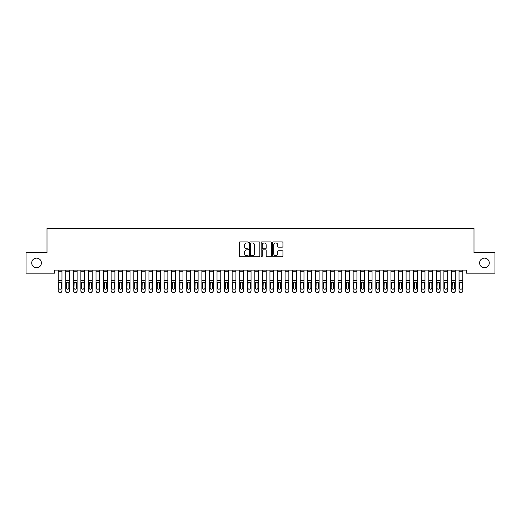 <?xml version="1.0" encoding="UTF-8"?>
<svg xmlns="http://www.w3.org/2000/svg" width="521" height="521" viewBox="0 0 521 521"><rect width="100%" height="100%" fill="white"/><g stroke="black" fill="none" stroke-linecap="round" stroke-linejoin="round"><path stroke-width="0.78" d="M248.4 242.434A0.521 0.521 0 0 0 247.879 241.913L239.992 241.913A0.742 0.742 0 0 0 239.25 242.656L239.25 256.019A0.742 0.742 0 0 0 239.992 256.762L247.879 256.762A0.521 0.521 0 0 0 248.4 256.241A0.521 0.521 0 0 0 247.879 255.72L246.856 255.72A2.377 2.377 0 0 1 244.486 253.343L244.486 252.229A2.377 2.377 0 0 1 246.856 249.859L247.879 249.859A0.521 0.521 0 0 0 248.4 249.338A0.521 0.521 0 0 0 247.879 248.817L246.856 248.817A2.377 2.377 0 0 1 244.486 246.44L244.486 245.326A2.377 2.377 0 0 1 246.856 242.955L247.879 242.955A0.521 0.521 0 0 0 248.4 242.434M479.6 262.949A4.839 4.839 0 0 0 484.439 267.787A4.839 4.839 0 0 0 489.278 262.949A4.839 4.839 0 0 0 484.439 258.11A4.839 4.839 0 0 0 479.6 262.949M31.722 262.949A4.839 4.839 0 0 0 36.561 267.787A4.839 4.839 0 0 0 41.4 262.949A4.839 4.839 0 0 0 36.561 258.11A4.839 4.839 0 0 0 31.722 262.949M282.193 247.149A0.742 0.742 0 0 0 282.936 246.407L282.936 242.656A0.742 0.742 0 0 0 282.193 241.913L273.434 241.913A0.742 0.742 0 0 0 272.691 242.656L272.691 256.019A0.742 0.742 0 0 0 273.434 256.762L282.193 256.762A0.742 0.742 0 0 0 282.936 256.019L282.936 251.493A0.742 0.742 0 0 0 282.193 250.751L278.448 250.751A0.742 0.742 0 0 0 277.706 251.493L277.706 253.734A1.986 1.986 0 0 1 275.72 255.72A1.986 1.986 0 0 1 273.733 253.734L273.733 244.942A1.986 1.986 0 0 1 275.72 242.955A1.986 1.986 0 0 1 277.706 244.942L277.706 246.407A0.742 0.742 0 0 0 278.448 247.149L282.193 247.149M466.438 270.132L54.562 270.132L54.562 273.16L26.05 273.16L26.05 252.744L47.001 252.744L47.001 228.537L473.999 228.537L473.999 252.744L494.95 252.744L494.95 273.16L466.438 273.16L466.438 270.132M259.849 242.656A0.742 0.742 0 0 0 259.106 241.913L250.347 241.913A0.742 0.742 0 0 0 249.605 242.656L249.605 256.019A0.742 0.742 0 0 0 250.347 256.762L259.106 256.762A0.742 0.742 0 0 0 259.849 256.019L259.849 242.656M261.894 241.913L270.653 241.913A0.742 0.742 0 0 1 271.395 242.656L271.395 256.019A0.742 0.742 0 0 1 270.653 256.762L266.902 256.762A0.742 0.742 0 0 1 266.159 256.019L266.159 250.601A0.742 0.742 0 0 0 265.417 249.859L262.929 249.859A0.742 0.742 0 0 0 262.187 250.601L262.187 256.241A0.521 0.521 0 0 1 261.672 256.762A0.521 0.521 0 0 1 261.151 256.241L261.151 242.656A0.742 0.742 0 0 1 261.894 241.913M251.168 242.955A0.521 0.521 0 0 0 250.647 243.47L250.647 255.199A0.521 0.521 0 0 0 251.168 255.72L252.242 255.72A2.377 2.377 0 0 0 254.619 253.343L254.619 245.326A2.377 2.377 0 0 0 252.242 242.955L251.168 242.955M266.159 244.974A1.986 1.986 0 0 0 264.173 242.988A1.986 1.986 0 0 0 262.187 244.974L262.187 248.074A0.742 0.742 0 0 0 262.929 248.817L265.417 248.817A0.742 0.742 0 0 0 266.159 248.074L266.159 244.974M58.189 271.259L61.973 271.259L61.973 270.152L58.189 270.152L58.189 290.738A1.511 1.504 -0 0 0 59.707 292.242L60.462 292.242A1.511 1.504 -0 0 0 61.973 290.738L61.973 290.959A1.511 1.504 180 0 1 60.462 292.463L60.462 292.242M61.973 282.903L61.973 290.959M61.296 288.035L61.296 283.248L61.296 288.035A1.211 1.205 180 0 1 60.084 289.24A1.211 1.205 180 0 0 61.296 288.035M58.873 288.256L58.873 288.035A1.211 1.205 180 0 0 60.084 289.24M59.453 282.206L58.873 283.131M60.716 282.206L60.084 282.03L61.296 283.248M61.973 271.259L61.973 290.738M59.707 292.242L60.462 292.463M59.707 292.463A1.511 1.504 180 0 1 58.189 290.959M58.189 282.688L59.01 282.688L58.873 288.035M59.01 282.688L60.084 282.03M65.757 271.259L69.534 271.259L69.534 270.152L65.757 270.152L65.757 290.738A1.511 1.504 -0 0 0 67.268 292.242L68.023 292.242A1.511 1.504 -0 0 0 69.534 290.738L69.534 290.959A1.511 1.504 180 0 1 68.023 292.463L68.023 292.242M69.534 282.903L69.534 290.959M68.857 288.035L68.857 283.248L68.857 288.035A1.211 1.205 180 0 1 67.645 289.24A1.211 1.205 180 0 0 68.857 288.035M66.434 288.256L66.434 288.035A1.211 1.205 180 0 0 67.645 289.24M67.014 282.206L66.434 283.131M68.277 282.206L67.645 282.03L68.857 283.248M73.318 271.259L77.101 271.259L77.101 270.152L73.318 270.152L73.318 290.738A1.511 1.504 -0 0 0 74.829 292.242L75.584 292.242A1.511 1.504 -0 0 0 77.101 290.738L77.101 290.959A1.511 1.504 180 0 1 75.584 292.463L75.584 292.242M77.101 282.903L77.101 290.959M76.418 288.035L76.418 283.248L76.418 288.035A1.211 1.205 180 0 1 75.206 289.24A1.211 1.205 180 0 0 76.418 288.035M74.002 288.256L74.002 288.035A1.211 1.205 180 0 0 75.206 289.24M74.575 282.206L74.002 283.131M75.838 282.206L75.206 282.03L76.418 283.248M69.534 271.259L69.534 290.738M67.268 292.242L68.023 292.463M67.268 292.463A1.511 1.504 180 0 1 65.757 290.959M65.757 282.688L66.571 282.688L66.434 288.035M66.571 282.688L67.645 282.03M77.101 271.259L77.101 290.738M74.829 292.242L75.584 292.463M74.829 292.463A1.511 1.504 180 0 1 73.318 290.959M73.318 282.688L74.132 282.688L74.002 288.035M74.132 282.688L75.206 282.03M80.879 271.259L84.662 271.259L84.662 270.152L80.879 270.152L80.879 290.738A1.511 1.504 -0 0 0 82.396 292.242L83.152 292.242A1.511 1.504 -0 0 0 84.662 290.738L84.662 290.959A1.511 1.504 180 0 1 83.152 292.463L83.152 292.242M84.662 282.903L84.662 290.959M83.979 288.035L83.979 283.248L83.979 288.035A1.211 1.205 180 0 1 82.774 289.24A1.211 1.205 180 0 0 83.979 288.035M81.563 288.256L81.563 288.035A1.211 1.205 180 0 0 82.774 289.24M82.142 282.206L81.563 283.131M83.406 282.206L82.774 282.03L83.979 283.248M88.446 271.259L92.224 271.259L92.224 270.152L88.446 270.152L88.446 290.738A1.511 1.504 -0 0 0 89.957 292.242L90.713 292.242A1.511 1.504 -0 0 0 92.224 290.738L92.224 290.959A1.511 1.504 180 0 1 90.713 292.463L90.713 292.242M92.224 282.903L92.224 290.959M91.546 288.035L91.546 283.248L91.546 288.035A1.211 1.205 180 0 1 90.335 289.24A1.211 1.205 180 0 0 91.546 288.035M89.124 288.256L89.124 288.035A1.211 1.205 180 0 0 90.335 289.24M89.703 282.206L89.124 283.131M90.967 282.206L90.335 282.03L91.546 283.248M84.662 271.259L84.662 290.738M82.396 292.242L83.152 292.463M82.396 292.463A1.511 1.504 180 0 1 80.879 290.959M80.879 282.688L81.693 282.688L81.563 288.035M81.693 282.688L82.774 282.03M92.224 271.259L92.224 290.738M89.957 292.242L90.713 292.463M89.957 292.463A1.511 1.504 180 0 1 88.446 290.959M88.446 282.688L89.26 282.688L89.124 288.035M89.26 282.688L90.335 282.03M96.007 271.259L99.791 271.259L99.791 270.152L96.007 270.152L96.007 290.738A1.511 1.504 -0 0 0 97.518 292.242L98.274 292.242A1.511 1.504 -0 0 0 99.791 290.738L99.791 290.959A1.511 1.504 180 0 1 98.274 292.463L98.274 292.242M99.791 282.903L99.791 290.959M99.107 288.035L99.107 283.248L99.107 288.035A1.211 1.205 180 0 1 97.896 289.24A1.211 1.205 180 0 0 99.107 288.035M96.685 288.256L96.685 288.035A1.211 1.205 180 0 0 97.896 289.24M97.264 282.206L96.685 283.131M98.528 282.206L97.896 282.03L99.107 283.248M99.791 271.259L99.791 290.738M97.518 292.242L98.274 292.463M97.518 292.463A1.511 1.504 180 0 1 96.007 290.959M96.007 282.688L96.821 282.688L96.685 288.035M96.821 282.688L97.896 282.03M103.568 271.259L107.352 271.259L107.352 270.152L103.568 270.152L103.568 290.738A1.511 1.504 -0 0 0 105.079 292.242L105.841 292.242A1.511 1.504 -0 0 0 107.352 290.738L107.352 290.959A1.511 1.504 180 0 1 105.841 292.463L105.841 292.242M107.352 282.903L107.352 290.959M106.668 288.035L106.668 283.248L106.668 288.035A1.211 1.205 180 0 1 105.463 289.24A1.211 1.205 180 0 0 106.668 288.035M104.252 288.256L104.252 288.035A1.211 1.205 180 0 0 105.463 289.24M104.832 282.206L104.252 283.131M106.095 282.206L105.463 282.03L106.668 283.248M107.352 271.259L107.352 290.738M105.079 292.242L105.841 292.463M105.079 292.463A1.511 1.504 180 0 1 103.568 290.959M103.568 282.688L104.382 282.688L104.252 288.035M104.382 282.688L105.463 282.03M111.136 271.259L114.913 271.259L114.913 270.152L111.136 270.152L111.136 290.738A1.511 1.504 -0 0 0 112.647 292.242L113.402 292.242A1.511 1.504 -0 0 0 114.913 290.738L114.913 290.959A1.511 1.504 180 0 1 113.402 292.463L113.402 292.242M114.913 282.903L114.913 290.959M114.236 288.035L114.236 283.248L114.236 288.035A1.211 1.205 180 0 1 113.024 289.24A1.211 1.205 180 0 0 114.236 288.035M111.813 288.256L111.813 288.035A1.211 1.205 180 0 0 113.024 289.24M112.393 282.206L111.813 283.131M113.656 282.206L113.024 282.03L114.236 283.248M114.913 271.259L114.913 290.738M112.647 292.242L113.402 292.463M112.647 292.463A1.511 1.504 180 0 1 111.136 290.959M111.136 282.688L111.95 282.688L111.813 288.035M111.95 282.688L113.024 282.03M118.697 271.259L122.474 271.259L122.474 270.152L118.697 270.152L118.697 290.738A1.511 1.504 -0 0 0 120.208 292.242L120.963 292.242A1.511 1.504 -0 0 0 122.474 290.738L122.474 290.959A1.511 1.504 180 0 1 120.963 292.463L120.963 292.242M122.474 282.903L122.474 290.959M121.797 288.035L121.797 283.248L121.797 288.035A1.211 1.205 180 0 1 120.585 289.24A1.211 1.205 180 0 0 121.797 288.035M119.374 288.256L119.374 288.035A1.211 1.205 180 0 0 120.585 289.24M119.954 282.206L119.374 283.131M121.217 282.206L120.585 282.03L121.797 283.248M122.474 271.259L122.474 290.738M120.208 292.242L120.963 292.463M120.208 292.463A1.511 1.504 180 0 1 118.697 290.959M118.697 282.688L119.511 282.688L119.374 288.035M119.511 282.688L120.585 282.03M126.258 271.259L130.042 271.259L130.042 270.152L126.258 270.152L126.258 290.738A1.511 1.504 -0 0 0 127.769 292.242L128.524 292.242A1.511 1.504 -0 0 0 130.042 290.738L130.042 290.959A1.511 1.504 180 0 1 128.524 292.463L128.524 292.242M130.042 282.903L130.042 290.959M129.358 288.035L129.358 283.248L129.358 288.035A1.211 1.205 180 0 1 128.146 289.24A1.211 1.205 180 0 0 129.358 288.035M126.942 288.256L126.942 288.035A1.211 1.205 180 0 0 128.146 289.24M127.515 282.206L126.942 283.131M128.778 282.206L128.146 282.03L129.358 283.248M130.042 271.259L130.042 290.738M127.769 292.242L128.524 292.463M127.769 292.463A1.511 1.504 180 0 1 126.258 290.959M126.258 282.688L127.072 282.688L126.942 288.035M127.072 282.688L128.146 282.03M133.819 271.259L137.603 271.259L137.603 270.152L133.819 270.152L133.819 290.738A1.511 1.504 -0 0 0 135.336 292.242L136.092 292.242A1.511 1.504 -0 0 0 137.603 290.738L137.603 290.959A1.511 1.504 180 0 1 136.092 292.463L136.092 292.242M137.603 282.903L137.603 290.959M136.925 288.035L136.925 283.248L136.925 288.035A1.211 1.205 180 0 1 135.714 289.24A1.211 1.205 180 0 0 136.925 288.035M134.503 288.256L134.503 288.035A1.211 1.205 180 0 0 135.714 289.24M135.082 282.206L134.503 283.131M136.346 282.206L135.714 282.03L136.925 283.248M137.603 271.259L137.603 290.738M135.336 292.242L136.092 292.463M135.336 292.463A1.511 1.504 180 0 1 133.819 290.959M133.819 282.688L134.633 282.688L134.503 288.035M134.633 282.688L135.714 282.03M141.386 271.259L145.164 271.259L145.164 270.152L141.386 270.152L141.386 290.738A1.511 1.504 -0 0 0 142.897 292.242L143.653 292.242A1.511 1.504 -0 0 0 145.164 290.738L145.164 290.959A1.511 1.504 180 0 1 143.653 292.463L143.653 292.242M145.164 282.903L145.164 290.959M144.486 288.035L144.486 283.248L144.486 288.035A1.211 1.205 180 0 1 143.275 289.24A1.211 1.205 180 0 0 144.486 288.035M142.064 288.256L142.064 288.035A1.211 1.205 180 0 0 143.275 289.24M142.643 282.206L142.064 283.131M143.907 282.206L143.275 282.03L144.486 283.248M145.164 271.259L145.164 290.738M142.897 292.242L143.653 292.463M142.897 292.463A1.511 1.504 180 0 1 141.386 290.959M141.386 282.688L142.2 282.688L142.064 288.035M142.2 282.688L143.275 282.03M148.947 271.259L152.731 271.259L152.731 270.152L148.947 270.152L148.947 290.738A1.511 1.504 -0 0 0 150.458 292.242L151.214 292.242A1.511 1.504 -0 0 0 152.731 290.738L152.731 290.959A1.511 1.504 180 0 1 151.214 292.463L151.214 292.242M152.731 282.903L152.731 290.959M152.047 288.035L152.047 283.248L152.047 288.035A1.211 1.205 180 0 1 150.836 289.24A1.211 1.205 180 0 0 152.047 288.035M149.625 288.256L149.625 288.035A1.211 1.205 180 0 0 150.836 289.24M150.204 282.206L149.625 283.131M151.468 282.206L150.836 282.03L152.047 283.248M152.731 271.259L152.731 290.738M150.458 292.242L151.214 292.463M150.458 292.463A1.511 1.504 180 0 1 148.947 290.959M148.947 282.688L149.761 282.688L149.625 288.035M149.761 282.688L150.836 282.03M156.508 271.259L160.292 271.259L160.292 270.152L156.508 270.152L156.508 290.738A1.511 1.504 -0 0 0 158.026 292.242L158.781 292.242A1.511 1.504 -0 0 0 160.292 290.738L160.292 290.959A1.511 1.504 180 0 1 158.781 292.463L158.781 292.242M160.292 282.903L160.292 290.959M159.608 288.035L159.608 283.248L159.608 288.035A1.211 1.205 180 0 1 158.404 289.24A1.211 1.205 180 0 0 159.608 288.035M157.192 288.256L157.192 288.035A1.211 1.205 180 0 0 158.404 289.24M157.772 282.206L157.192 283.131M159.035 282.206L158.404 282.03L159.608 283.248M160.292 271.259L160.292 290.738M158.026 292.242L158.781 292.463M158.026 292.463A1.511 1.504 180 0 1 156.508 290.959M156.508 282.688L157.322 282.688L157.192 288.035M157.322 282.688L158.404 282.03M164.076 271.259L167.853 271.259L167.853 270.152L164.076 270.152L164.076 290.738A1.511 1.504 -0 0 0 165.587 292.242L166.342 292.242A1.511 1.504 -0 0 0 167.853 290.738L167.853 290.959A1.511 1.504 180 0 1 166.342 292.463L166.342 292.242M167.853 282.903L167.853 290.959M167.176 288.035L167.176 283.248L167.176 288.035A1.211 1.205 180 0 1 165.965 289.24A1.211 1.205 180 0 0 167.176 288.035M164.753 288.256L164.753 288.035A1.211 1.205 180 0 0 165.965 289.24M165.333 282.206L164.753 283.131M166.596 282.206L165.965 282.03L167.176 283.248M167.853 271.259L167.853 290.738M165.587 292.242L166.342 292.463M165.587 292.463A1.511 1.504 180 0 1 164.076 290.959M164.076 282.688L164.89 282.688L164.753 288.035M164.89 282.688L165.965 282.03M171.637 271.259L175.414 271.259L175.414 270.152L171.637 270.152L171.637 290.738A1.511 1.504 -0 0 0 173.148 292.242L173.903 292.242A1.511 1.504 -0 0 0 175.414 290.738L175.414 290.959A1.511 1.504 180 0 1 173.903 292.463L173.903 292.242M175.414 282.903L175.414 290.959M174.737 288.035L174.737 283.248L174.737 288.035A1.211 1.205 180 0 1 173.526 289.24A1.211 1.205 180 0 0 174.737 288.035M172.314 288.256L172.314 288.035A1.211 1.205 180 0 0 173.526 289.24M172.894 282.206L172.314 283.131M174.157 282.206L173.526 282.03L174.737 283.248M175.414 271.259L175.414 290.738M173.148 292.242L173.903 292.463M173.148 292.463A1.511 1.504 180 0 1 171.637 290.959M171.637 282.688L172.451 282.688L172.314 288.035M172.451 282.688L173.526 282.03M179.198 271.259L182.982 271.259L182.982 270.152L179.198 270.152L179.198 290.738A1.511 1.504 -0 0 0 180.709 292.242L181.471 292.242A1.511 1.504 -0 0 0 182.982 290.738L182.982 290.959A1.511 1.504 180 0 1 181.471 292.463L181.471 292.242M182.982 282.903L182.982 290.959M182.298 288.035L182.298 283.248L182.298 288.035A1.211 1.205 180 0 1 181.087 289.24A1.211 1.205 180 0 0 182.298 288.035M179.882 288.256L179.882 288.035A1.211 1.205 180 0 0 181.087 289.24M180.455 282.206L179.882 283.131M181.718 282.206L181.087 282.03L182.298 283.248M182.982 271.259L182.982 290.738M180.709 292.242L181.471 292.463M180.709 292.463A1.511 1.504 180 0 1 179.198 290.959M179.198 282.688L180.012 282.688L179.882 288.035M180.012 282.688L181.087 282.03M186.759 271.259L190.543 271.259L190.543 270.152L186.759 270.152L186.759 290.738A1.511 1.504 -0 0 0 188.276 292.242L189.032 292.242A1.511 1.504 -0 0 0 190.543 290.738L190.543 290.959A1.511 1.504 180 0 1 189.032 292.463L189.032 292.242M190.543 282.903L190.543 290.959M189.865 288.035L189.865 283.248L189.865 288.035A1.211 1.205 180 0 1 188.654 289.24A1.211 1.205 180 0 0 189.865 288.035M187.443 288.256L187.443 288.035A1.211 1.205 180 0 0 188.654 289.24M188.022 282.206L187.443 283.131M189.286 282.206L188.654 282.03L189.865 283.248M190.543 271.259L190.543 290.738M188.276 292.242L189.032 292.463M188.276 292.463A1.511 1.504 180 0 1 186.759 290.959M186.759 282.688L187.58 282.688L187.443 288.035M187.58 282.688L188.654 282.03M194.326 271.259L198.104 271.259L198.104 270.152L194.326 270.152L194.326 290.738A1.511 1.504 -0 0 0 195.837 292.242L196.593 292.242A1.511 1.504 -0 0 0 198.104 290.738L198.104 290.959A1.511 1.504 180 0 1 196.593 292.463L196.593 292.242M198.104 282.903L198.104 290.959M197.426 288.035L197.426 283.248L197.426 288.035A1.211 1.205 180 0 1 196.215 289.24A1.211 1.205 180 0 0 197.426 288.035M195.004 288.256L195.004 288.035A1.211 1.205 180 0 0 196.215 289.24M195.583 282.206L195.004 283.131M196.847 282.206L196.215 282.03L197.426 283.248M198.104 271.259L198.104 290.738M195.837 292.242L196.593 292.463M195.837 292.463A1.511 1.504 180 0 1 194.326 290.959M194.326 282.688L195.141 282.688L195.004 288.035M195.141 282.688L196.215 282.03M201.887 271.259L205.671 271.259L205.671 270.152L201.887 270.152L201.887 290.738A1.511 1.504 -0 0 0 203.398 292.242L204.154 292.242A1.511 1.504 -0 0 0 205.671 290.738L205.671 290.959A1.511 1.504 180 0 1 204.154 292.463L204.154 292.242M205.671 282.903L205.671 290.959M204.987 288.035L204.987 283.248L204.987 288.035A1.211 1.205 180 0 1 203.776 289.24A1.211 1.205 180 0 0 204.987 288.035M202.571 288.256L202.571 288.035A1.211 1.205 180 0 0 203.776 289.24M203.144 282.206L202.571 283.131M204.408 282.206L203.776 282.03L204.987 283.248M205.671 271.259L205.671 290.738M203.398 292.242L204.154 292.463M203.398 292.463A1.511 1.504 180 0 1 201.887 290.959M201.887 282.688L202.702 282.688L202.571 288.035M202.702 282.688L203.776 282.03M209.449 271.259L213.232 271.259L213.232 270.152L209.449 270.152L209.449 290.738A1.511 1.504 -0 0 0 210.966 292.242L211.721 292.242A1.511 1.504 -0 0 0 213.232 290.738L213.232 290.959A1.511 1.504 180 0 1 211.721 292.463L211.721 292.242M213.232 282.903L213.232 290.959M212.548 288.035L212.548 283.248L212.548 288.035A1.211 1.205 180 0 1 211.344 289.24A1.211 1.205 180 0 0 212.548 288.035M210.132 288.256L210.132 288.035A1.211 1.205 180 0 0 211.344 289.24M210.712 282.206L210.132 283.131M211.975 282.206L211.344 282.03L212.548 283.248M213.232 271.259L213.232 290.738M210.966 292.242L211.721 292.463M210.966 292.463A1.511 1.504 180 0 1 209.449 290.959M209.449 282.688L210.263 282.688L210.132 288.035M210.263 282.688L211.344 282.03M217.016 271.259L220.793 271.259L220.793 270.152L217.016 270.152L217.016 290.738A1.511 1.504 -0 0 0 218.527 292.242L219.282 292.242A1.511 1.504 -0 0 0 220.793 290.738L220.793 290.959A1.511 1.504 180 0 1 219.282 292.463L219.282 292.242M220.793 282.903L220.793 290.959M220.116 288.035L220.116 283.248L220.116 288.035A1.211 1.205 180 0 1 218.905 289.24A1.211 1.205 180 0 0 220.116 288.035M217.693 288.256L217.693 288.035A1.211 1.205 180 0 0 218.905 289.24M218.273 282.206L217.693 283.131M219.536 282.206L218.905 282.03L220.116 283.248M220.793 271.259L220.793 290.738M218.527 292.242L219.282 292.463M218.527 292.463A1.511 1.504 180 0 1 217.016 290.959M217.016 282.688L217.83 282.688L217.693 288.035M217.83 282.688L218.905 282.03M224.577 271.259L228.361 271.259L228.361 270.152L224.577 270.152L224.577 290.738A1.511 1.504 -0 0 0 226.088 292.242L226.843 292.242A1.511 1.504 -0 0 0 228.361 290.738L228.361 290.959A1.511 1.504 180 0 1 226.843 292.463L226.843 292.242M228.361 282.903L228.361 290.959M227.677 288.035L227.677 283.248L227.677 288.035A1.211 1.205 180 0 1 226.466 289.24A1.211 1.205 180 0 0 227.677 288.035M225.254 288.256L225.254 288.035A1.211 1.205 180 0 0 226.466 289.24M225.834 282.206L225.254 283.131M227.097 282.206L226.466 282.03L227.677 283.248M228.361 271.259L228.361 290.738M226.088 292.242L226.843 292.463M226.088 292.463A1.511 1.504 180 0 1 224.577 290.959M224.577 282.688L225.391 282.688L225.254 288.035M225.391 282.688L226.466 282.03M232.138 271.259L235.922 271.259L235.922 270.152L232.138 270.152L232.138 290.738A1.511 1.504 -0 0 0 233.649 292.242L234.411 292.242A1.511 1.504 -0 0 0 235.922 290.738L235.922 290.959A1.511 1.504 180 0 1 234.411 292.463L234.411 292.242M235.922 282.903L235.922 290.959M235.238 288.035L235.238 283.248L235.238 288.035A1.211 1.205 180 0 1 234.027 289.24A1.211 1.205 180 0 0 235.238 288.035M232.822 288.256L232.822 288.035A1.211 1.205 180 0 0 234.027 289.24M233.401 282.206L232.822 283.131M234.658 282.206L234.027 282.03L235.238 283.248M235.922 271.259L235.922 290.738M233.649 292.242L234.411 292.463M233.649 292.463A1.511 1.504 180 0 1 232.138 290.959M232.138 282.688L232.952 282.688L232.822 288.035M232.952 282.688L234.027 282.03M239.699 271.259L243.483 271.259L243.483 270.152L239.699 270.152L239.699 290.738A1.511 1.504 -0 0 0 241.216 292.242L241.972 292.242A1.511 1.504 -0 0 0 243.483 290.738L243.483 290.959A1.511 1.504 180 0 1 241.972 292.463L241.972 292.242M243.483 282.903L243.483 290.959M242.806 288.035L242.806 283.248L242.806 288.035A1.211 1.205 180 0 1 241.594 289.24A1.211 1.205 180 0 0 242.806 288.035M240.383 288.256L240.383 288.035A1.211 1.205 180 0 0 241.594 289.24M240.963 282.206L240.383 283.131M242.226 282.206L241.594 282.03L242.806 283.248M243.483 271.259L243.483 290.738M241.216 292.242L241.972 292.463M241.216 292.463A1.511 1.504 180 0 1 239.699 290.959M239.699 282.688L240.52 282.688L240.383 288.035M240.52 282.688L241.594 282.03M247.267 271.259L251.044 271.259L251.044 270.152L247.267 270.152L247.267 290.738A1.511 1.504 -0 0 0 248.778 292.242L249.533 292.242A1.511 1.504 -0 0 0 251.044 290.738L251.044 290.959A1.511 1.504 180 0 1 249.533 292.463L249.533 292.242M251.044 282.903L251.044 290.959M250.367 288.035L250.367 283.248L250.367 288.035A1.211 1.205 180 0 1 249.155 289.24A1.211 1.205 180 0 0 250.367 288.035M247.944 288.256L247.944 288.035A1.211 1.205 180 0 0 249.155 289.24M248.524 282.206L247.944 283.131M249.787 282.206L249.155 282.03L250.367 283.248M251.044 271.259L251.044 290.738M248.778 292.242L249.533 292.463M248.778 292.463A1.511 1.504 180 0 1 247.267 290.959M247.267 282.688L248.081 282.688L247.944 288.035M248.081 282.688L249.155 282.03M254.828 271.259L258.611 271.259L258.611 270.152L254.828 270.152L254.828 290.738A1.511 1.504 -0 0 0 256.339 292.242L257.094 292.242A1.511 1.504 -0 0 0 258.611 290.738L258.611 290.959A1.511 1.504 180 0 1 257.094 292.463L257.094 292.242M258.611 282.903L258.611 290.959M257.928 288.035L257.928 283.248L257.928 288.035A1.211 1.205 180 0 1 256.716 289.24A1.211 1.205 180 0 0 257.928 288.035M255.511 288.256L255.511 288.035A1.211 1.205 180 0 0 256.716 289.24M256.085 282.206L255.511 283.131M257.348 282.206L256.716 282.03L257.928 283.248M258.611 271.259L258.611 290.738M256.339 292.242L257.094 292.463M256.339 292.463A1.511 1.504 180 0 1 254.828 290.959M254.828 282.688L255.642 282.688L255.511 288.035M255.642 282.688L256.716 282.03M262.389 271.259L266.172 271.259L266.172 270.152L262.389 270.152L262.389 290.738A1.511 1.504 -0 0 0 263.906 292.242L264.661 292.242A1.511 1.504 -0 0 0 266.172 290.738L266.172 290.959A1.511 1.504 180 0 1 264.661 292.463L264.661 292.242M266.172 282.903L266.172 290.959M265.489 288.035L265.489 283.248L265.489 288.035A1.211 1.205 180 0 1 264.284 289.24A1.211 1.205 180 0 0 265.489 288.035M263.072 288.256L263.072 288.035A1.211 1.205 180 0 0 264.284 289.24M263.652 282.206L263.072 283.131M264.915 282.206L264.284 282.03L265.489 283.248M266.172 271.259L266.172 290.738M263.906 292.242L264.661 292.463M263.906 292.463A1.511 1.504 180 0 1 262.389 290.959M262.389 282.688L263.203 282.688L263.072 288.035M263.203 282.688L264.284 282.03M269.956 271.259L273.733 271.259L273.733 270.152L269.956 270.152L269.956 290.738A1.511 1.504 -0 0 0 271.467 292.242L272.223 292.242A1.511 1.504 -0 0 0 273.733 290.738L273.733 290.959A1.511 1.504 180 0 1 272.223 292.463L272.223 292.242M273.733 282.903L273.733 290.959M273.056 288.035L273.056 283.248L273.056 288.035A1.211 1.205 180 0 1 271.845 289.24A1.211 1.205 180 0 0 273.056 288.035M270.633 288.256L270.633 288.035A1.211 1.205 180 0 0 271.845 289.24M271.213 282.206L270.633 283.131M272.476 282.206L271.845 282.03L273.056 283.248M273.733 271.259L273.733 290.738M271.467 292.242L272.223 292.463M271.467 292.463A1.511 1.504 180 0 1 269.956 290.959M269.956 282.688L270.77 282.688L270.633 288.035M270.77 282.688L271.845 282.03M277.517 271.259L281.301 271.259L281.301 270.152L277.517 270.152L277.517 290.738A1.511 1.504 -0 0 0 279.028 292.242L279.784 292.242A1.511 1.504 -0 0 0 281.301 290.738L281.301 290.959A1.511 1.504 180 0 1 279.784 292.463L279.784 292.242M281.301 282.903L281.301 290.959M280.617 288.035L280.617 283.248L280.617 288.035A1.211 1.205 180 0 1 279.406 289.24A1.211 1.205 180 0 0 280.617 288.035M278.194 288.256L278.194 288.035A1.211 1.205 180 0 0 279.406 289.24M278.774 282.206L278.194 283.131M280.038 282.206L279.406 282.03L280.617 283.248M281.301 271.259L281.301 290.738M279.028 292.242L279.784 292.463M279.028 292.463A1.511 1.504 180 0 1 277.517 290.959M277.517 282.688L278.331 282.688L278.194 288.035M278.331 282.688L279.406 282.03M285.078 271.259L288.862 271.259L288.862 270.152L285.078 270.152L285.078 290.738A1.511 1.504 -0 0 0 286.589 292.242L287.351 292.242A1.511 1.504 -0 0 0 288.862 290.738L288.862 290.959A1.511 1.504 180 0 1 287.351 292.463L287.351 292.242M288.862 282.903L288.862 290.959M288.178 288.035L288.178 283.248L288.178 288.035A1.211 1.205 180 0 1 286.973 289.24A1.211 1.205 180 0 0 288.178 288.035M285.762 288.256L285.762 288.035A1.211 1.205 180 0 0 286.973 289.24M286.342 282.206L285.762 283.131M287.599 282.206L286.973 282.03L288.178 283.248M288.862 271.259L288.862 290.738M286.589 292.242L287.351 292.463M286.589 292.463A1.511 1.504 180 0 1 285.078 290.959M285.078 282.688L285.892 282.688L285.762 288.035M285.892 282.688L286.973 282.03M292.639 271.259L296.423 271.259L296.423 270.152L292.639 270.152L292.639 290.738A1.511 1.504 -0 0 0 294.157 292.242L294.912 292.242A1.511 1.504 -0 0 0 296.423 290.738L296.423 290.959A1.511 1.504 180 0 1 294.912 292.463L294.912 292.242M296.423 282.903L296.423 290.959M295.746 288.035L295.746 283.248L295.746 288.035A1.211 1.205 180 0 1 294.534 289.24A1.211 1.205 180 0 0 295.746 288.035M293.323 288.256L293.323 288.035A1.211 1.205 180 0 0 294.534 289.24M293.903 282.206L293.323 283.131M295.166 282.206L294.534 282.03L295.746 283.248M296.423 271.259L296.423 290.738M294.157 292.242L294.912 292.463M294.157 292.463A1.511 1.504 180 0 1 292.639 290.959M292.639 282.688L293.46 282.688L293.323 288.035M293.46 282.688L294.534 282.03M300.207 271.259L303.984 271.259L303.984 270.152L300.207 270.152L300.207 290.738A1.511 1.504 -0 0 0 301.718 292.242L302.473 292.242A1.511 1.504 -0 0 0 303.984 290.738L303.984 290.959A1.511 1.504 180 0 1 302.473 292.463L302.473 292.242M303.984 282.903L303.984 290.959M303.307 288.035L303.307 283.248L303.307 288.035A1.211 1.205 180 0 1 302.095 289.24A1.211 1.205 180 0 0 303.307 288.035M300.884 288.256L300.884 288.035A1.211 1.205 180 0 0 302.095 289.24M301.464 282.206L300.884 283.131M302.727 282.206L302.095 282.03L303.307 283.248M303.984 271.259L303.984 290.738M301.718 292.242L302.473 292.463M301.718 292.463A1.511 1.504 180 0 1 300.207 290.959M300.207 282.688L301.021 282.688L300.884 288.035M301.021 282.688L302.095 282.03M307.768 271.259L311.551 271.259L311.551 270.152L307.768 270.152L307.768 290.738A1.511 1.504 -0 0 0 309.279 292.242L310.034 292.242A1.511 1.504 -0 0 0 311.551 290.738L311.551 290.959A1.511 1.504 180 0 1 310.034 292.463L310.034 292.242M311.551 282.903L311.551 290.959M310.868 288.035L310.868 283.248L310.868 288.035A1.211 1.205 180 0 1 309.656 289.24A1.211 1.205 180 0 0 310.868 288.035M308.452 288.256L308.452 288.035A1.211 1.205 180 0 0 309.656 289.24M309.025 282.206L308.452 283.131M310.288 282.206L309.656 282.03L310.868 283.248M311.551 271.259L311.551 290.738M309.279 292.242L310.034 292.463M309.279 292.463A1.511 1.504 180 0 1 307.768 290.959M307.768 282.688L308.582 282.688L308.452 288.035M308.582 282.688L309.656 282.03M315.329 271.259L319.113 271.259L319.113 270.152L315.329 270.152L315.329 290.738A1.511 1.504 -0 0 0 316.846 292.242L317.602 292.242A1.511 1.504 -0 0 0 319.113 290.738L319.113 290.959A1.511 1.504 180 0 1 317.602 292.463L317.602 292.242M319.113 282.903L319.113 290.959M318.429 288.035L318.429 283.248L318.429 288.035A1.211 1.205 180 0 1 317.224 289.24A1.211 1.205 180 0 0 318.429 288.035M316.013 288.256L316.013 288.035A1.211 1.205 180 0 0 317.224 289.24M316.592 282.206L316.013 283.131M317.856 282.206L317.224 282.03L318.429 283.248M319.113 271.259L319.113 290.738M316.846 292.242L317.602 292.463M316.846 292.463A1.511 1.504 180 0 1 315.329 290.959M315.329 282.688L316.143 282.688L316.013 288.035M316.143 282.688L317.224 282.03M322.896 271.259L326.674 271.259L326.674 270.152L322.896 270.152L322.896 290.738A1.511 1.504 -0 0 0 324.407 292.242L325.163 292.242A1.511 1.504 -0 0 0 326.674 290.738L326.674 290.959A1.511 1.504 180 0 1 325.163 292.463L325.163 292.242M326.674 282.903L326.674 290.959M325.996 288.035L325.996 283.248L325.996 288.035A1.211 1.205 180 0 1 324.785 289.24A1.211 1.205 180 0 0 325.996 288.035M323.574 288.256L323.574 288.035A1.211 1.205 180 0 0 324.785 289.24M324.153 282.206L323.574 283.131M325.417 282.206L324.785 282.03L325.996 283.248M326.674 271.259L326.674 290.738M324.407 292.242L325.163 292.463M324.407 292.463A1.511 1.504 180 0 1 322.896 290.959M322.896 282.688L323.71 282.688L323.574 288.035M323.71 282.688L324.785 282.03M330.457 271.259L334.241 271.259L334.241 270.152L330.457 270.152L330.457 290.738A1.511 1.504 -0 0 0 331.968 292.242L332.724 292.242A1.511 1.504 -0 0 0 334.241 290.738L334.241 290.959A1.511 1.504 180 0 1 332.724 292.463L332.724 292.242M334.241 282.903L334.241 290.959M333.557 288.035L333.557 283.248L333.557 288.035A1.211 1.205 180 0 1 332.346 289.24A1.211 1.205 180 0 0 333.557 288.035M331.135 288.256L331.135 288.035A1.211 1.205 180 0 0 332.346 289.24M331.714 282.206L331.135 283.131M332.978 282.206L332.346 282.03L333.557 283.248M334.241 271.259L334.241 290.738M331.968 292.242L332.724 292.463M331.968 292.463A1.511 1.504 180 0 1 330.457 290.959M330.457 282.688L331.271 282.688L331.135 288.035M331.271 282.688L332.346 282.03M338.018 271.259L341.802 271.259L341.802 270.152L338.018 270.152L338.018 290.738A1.511 1.504 -0 0 0 339.529 292.242L340.291 292.242A1.511 1.504 -0 0 0 341.802 290.738L341.802 290.959A1.511 1.504 180 0 1 340.291 292.463L340.291 292.242M341.802 282.903L341.802 290.959M341.118 288.035L341.118 283.248L341.118 288.035A1.211 1.205 180 0 1 339.913 289.24A1.211 1.205 180 0 0 341.118 288.035M338.702 288.256L338.702 288.035A1.211 1.205 180 0 0 339.913 289.24M339.282 282.206L338.702 283.131M340.545 282.206L339.913 282.03L341.118 283.248M341.802 271.259L341.802 290.738M339.529 292.242L340.291 292.463M339.529 292.463A1.511 1.504 180 0 1 338.018 290.959M338.018 282.688L338.832 282.688L338.702 288.035M338.832 282.688L339.913 282.03M345.586 271.259L349.363 271.259L349.363 270.152L345.586 270.152L345.586 290.738A1.511 1.504 -0 0 0 347.097 292.242L347.852 292.242A1.511 1.504 -0 0 0 349.363 290.738L349.363 290.959A1.511 1.504 180 0 1 347.852 292.463L347.852 292.242M349.363 282.903L349.363 290.959M348.686 288.035L348.686 283.248L348.686 288.035A1.211 1.205 180 0 1 347.474 289.24A1.211 1.205 180 0 0 348.686 288.035M346.263 288.256L346.263 288.035A1.211 1.205 180 0 0 347.474 289.24M346.843 282.206L346.263 283.131M348.106 282.206L347.474 282.03L348.686 283.248M349.363 271.259L349.363 290.738M347.097 292.242L347.852 292.463M347.097 292.463A1.511 1.504 180 0 1 345.586 290.959M345.586 282.688L346.4 282.688L346.263 288.035M346.4 282.688L347.474 282.03M353.147 271.259L356.924 271.259L356.924 270.152L353.147 270.152L353.147 290.738A1.511 1.504 -0 0 0 354.658 292.242L355.413 292.242A1.511 1.504 -0 0 0 356.924 290.738L356.924 290.959A1.511 1.504 180 0 1 355.413 292.463L355.413 292.242M356.924 282.903L356.924 290.959M356.247 288.035L356.247 283.248L356.247 288.035A1.211 1.205 180 0 1 355.035 289.24A1.211 1.205 180 0 0 356.247 288.035M353.824 288.256L353.824 288.035A1.211 1.205 180 0 0 355.035 289.24M354.404 282.206L353.824 283.131M355.667 282.206L355.035 282.03L356.247 283.248M356.924 271.259L356.924 290.738M354.658 292.242L355.413 292.463M354.658 292.463A1.511 1.504 180 0 1 353.147 290.959M353.147 282.688L353.961 282.688L353.824 288.035M353.961 282.688L355.035 282.03M360.708 271.259L364.492 271.259L364.492 270.152L360.708 270.152L360.708 290.738A1.511 1.504 -0 0 0 362.219 292.242L362.974 292.242A1.511 1.504 -0 0 0 364.492 290.738L364.492 290.959A1.511 1.504 180 0 1 362.974 292.463L362.974 292.242M364.492 282.903L364.492 290.959M363.808 288.035L363.808 283.248L363.808 288.035A1.211 1.205 180 0 1 362.596 289.24A1.211 1.205 180 0 0 363.808 288.035M361.392 288.256L361.392 288.035A1.211 1.205 180 0 0 362.596 289.24M361.965 282.206L361.392 283.131M363.228 282.206L362.596 282.03L363.808 283.248M364.492 271.259L364.492 290.738M362.219 292.242L362.974 292.463M362.219 292.463A1.511 1.504 180 0 1 360.708 290.959M360.708 282.688L361.522 282.688L361.392 288.035M361.522 282.688L362.596 282.03M368.269 271.259L372.053 271.259L372.053 270.152L368.269 270.152L368.269 290.738A1.511 1.504 -0 0 0 369.786 292.242L370.542 292.242A1.511 1.504 -0 0 0 372.053 290.738L372.053 290.959A1.511 1.504 180 0 1 370.542 292.463L370.542 292.242M372.053 282.903L372.053 290.959M371.375 288.035L371.375 283.248L371.375 288.035A1.211 1.205 180 0 1 370.164 289.24A1.211 1.205 180 0 0 371.375 288.035M368.953 288.256L368.953 288.035A1.211 1.205 180 0 0 370.164 289.24M369.532 282.206L368.953 283.131M370.796 282.206L370.164 282.03L371.375 283.248M372.053 271.259L372.053 290.738M369.786 292.242L370.542 292.463M369.786 292.463A1.511 1.504 180 0 1 368.269 290.959M368.269 282.688L369.083 282.688L368.953 288.035M369.083 282.688L370.164 282.03M375.836 271.259L379.614 271.259L379.614 270.152L375.836 270.152L375.836 290.738A1.511 1.504 -0 0 0 377.347 292.242L378.103 292.242A1.511 1.504 -0 0 0 379.614 290.738L379.614 290.959A1.511 1.504 180 0 1 378.103 292.463L378.103 292.242M379.614 282.903L379.614 290.959M378.936 288.035L378.936 283.248L378.936 288.035A1.211 1.205 180 0 1 377.725 289.24A1.211 1.205 180 0 0 378.936 288.035M376.514 288.256L376.514 288.035A1.211 1.205 180 0 0 377.725 289.24M377.093 282.206L376.514 283.131M378.357 282.206L377.725 282.03L378.936 283.248M379.614 271.259L379.614 290.738M377.347 292.242L378.103 292.463M377.347 292.463A1.511 1.504 180 0 1 375.836 290.959M375.836 282.688L376.65 282.688L376.514 288.035M376.65 282.688L377.725 282.03M383.397 271.259L387.181 271.259L387.181 270.152L383.397 270.152L383.397 290.738A1.511 1.504 -0 0 0 384.908 292.242L385.664 292.242A1.511 1.504 -0 0 0 387.181 290.738L387.181 290.959A1.511 1.504 180 0 1 385.664 292.463L385.664 292.242M387.181 282.903L387.181 290.959M386.497 288.035L386.497 283.248L386.497 288.035A1.211 1.205 180 0 1 385.286 289.24A1.211 1.205 180 0 0 386.497 288.035M384.075 288.256L384.075 288.035A1.211 1.205 180 0 0 385.286 289.24M384.654 282.206L384.075 283.131M385.918 282.206L385.286 282.03L386.497 283.248M387.181 271.259L387.181 290.738M384.908 292.242L385.664 292.463M384.908 292.463A1.511 1.504 180 0 1 383.397 290.959M383.397 282.688L384.211 282.688L384.075 288.035M384.211 282.688L385.286 282.03M390.958 271.259L394.742 271.259L394.742 270.152L390.958 270.152L390.958 290.738A1.511 1.504 -0 0 0 392.476 292.242L393.231 292.242A1.511 1.504 -0 0 0 394.742 290.738L394.742 290.959A1.511 1.504 180 0 1 393.231 292.463L393.231 292.242M394.742 282.903L394.742 290.959M394.058 288.035L394.058 283.248L394.058 288.035A1.211 1.205 180 0 1 392.854 289.24A1.211 1.205 180 0 0 394.058 288.035M391.642 288.256L391.642 288.035A1.211 1.205 180 0 0 392.854 289.24M392.222 282.206L391.642 283.131M393.485 282.206L392.854 282.03L394.058 283.248M394.742 271.259L394.742 290.738M392.476 292.242L393.231 292.463M392.476 292.463A1.511 1.504 180 0 1 390.958 290.959M390.958 282.688L391.772 282.688L391.642 288.035M391.772 282.688L392.854 282.03M398.526 271.259L402.303 271.259L402.303 270.152L398.526 270.152L398.526 290.738A1.511 1.504 -0 0 0 400.037 292.242L400.792 292.242A1.511 1.504 -0 0 0 402.303 290.738L402.303 290.959A1.511 1.504 180 0 1 400.792 292.463L400.792 292.242M402.303 282.903L402.303 290.959M401.626 288.035L401.626 283.248L401.626 288.035A1.211 1.205 180 0 1 400.415 289.24A1.211 1.205 180 0 0 401.626 288.035M399.203 288.256L399.203 288.035A1.211 1.205 180 0 0 400.415 289.24M399.783 282.206L399.203 283.131M401.046 282.206L400.415 282.03L401.626 283.248M402.303 271.259L402.303 290.738M400.037 292.242L400.792 292.463M400.037 292.463A1.511 1.504 180 0 1 398.526 290.959M398.526 282.688L399.34 282.688L399.203 288.035M399.34 282.688L400.415 282.03M406.087 271.259L409.864 271.259L409.864 270.152L406.087 270.152L406.087 290.738A1.511 1.504 -0 0 0 407.598 292.242L408.353 292.242A1.511 1.504 -0 0 0 409.864 290.738L409.864 290.959A1.511 1.504 180 0 1 408.353 292.463L408.353 292.242M409.864 282.903L409.864 290.959M409.187 288.035L409.187 283.248L409.187 288.035A1.211 1.205 180 0 1 407.976 289.24A1.211 1.205 180 0 0 409.187 288.035M406.764 288.256L406.764 288.035A1.211 1.205 180 0 0 407.976 289.24M407.344 282.206L406.764 283.131M408.607 282.206L407.976 282.03L409.187 283.248M409.864 271.259L409.864 290.738M407.598 292.242L408.353 292.463M407.598 292.463A1.511 1.504 180 0 1 406.087 290.959M406.087 282.688L406.901 282.688L406.764 288.035M406.901 282.688L407.976 282.03M413.648 271.259L417.432 271.259L417.432 270.152L413.648 270.152L413.648 290.738A1.511 1.504 -0 0 0 415.159 292.242L415.921 292.242A1.511 1.504 -0 0 0 417.432 290.738L417.432 290.959A1.511 1.504 180 0 1 415.921 292.463L415.921 292.242M417.432 282.903L417.432 290.959M416.748 288.035L416.748 283.248L416.748 288.035A1.211 1.205 180 0 1 415.537 289.24A1.211 1.205 180 0 0 416.748 288.035M414.332 288.256L414.332 288.035A1.211 1.205 180 0 0 415.537 289.24M414.905 282.206L414.332 283.131M416.168 282.206L415.537 282.03L416.748 283.248M417.432 271.259L417.432 290.738M415.159 292.242L415.921 292.463M415.159 292.463A1.511 1.504 180 0 1 413.648 290.959M413.648 282.688L414.462 282.688L414.332 288.035M414.462 282.688L415.537 282.03M421.209 271.259L424.993 271.259L424.993 270.152L421.209 270.152L421.209 290.738A1.511 1.504 -0 0 0 422.726 292.242L423.482 292.242A1.511 1.504 -0 0 0 424.993 290.738L424.993 290.959A1.511 1.504 180 0 1 423.482 292.463L423.482 292.242M424.993 282.903L424.993 290.959M424.315 288.035L424.315 283.248L424.315 288.035A1.211 1.205 180 0 1 423.104 289.24A1.211 1.205 180 0 0 424.315 288.035M421.893 288.256L421.893 288.035A1.211 1.205 180 0 0 423.104 289.24M422.472 282.206L421.893 283.131M423.736 282.206L423.104 282.03L424.315 283.248M424.993 271.259L424.993 290.738M422.726 292.242L423.482 292.463M422.726 292.463A1.511 1.504 180 0 1 421.209 290.959M421.209 282.688L422.03 282.688L421.893 288.035M422.03 282.688L423.104 282.03M428.776 271.259L432.554 271.259L432.554 270.152L428.776 270.152L428.776 290.738A1.511 1.504 -0 0 0 430.287 292.242L431.043 292.242A1.511 1.504 -0 0 0 432.554 290.738L432.554 290.959A1.511 1.504 180 0 1 431.043 292.463L431.043 292.242M432.554 282.903L432.554 290.959M431.876 288.035L431.876 283.248L431.876 288.035A1.211 1.205 180 0 1 430.665 289.24A1.211 1.205 180 0 0 431.876 288.035M429.454 288.256L429.454 288.035A1.211 1.205 180 0 0 430.665 289.24M430.033 282.206L429.454 283.131M431.297 282.206L430.665 282.03L431.876 283.248M432.554 271.259L432.554 290.738M430.287 292.242L431.043 292.463M430.287 292.463A1.511 1.504 180 0 1 428.776 290.959M428.776 282.688L429.591 282.688L429.454 288.035M429.591 282.688L430.665 282.03M436.337 271.259L440.121 271.259L440.121 270.152L436.337 270.152L436.337 290.738A1.511 1.504 -0 0 0 437.848 292.242L438.604 292.242A1.511 1.504 -0 0 0 440.121 290.738L440.121 290.959A1.511 1.504 180 0 1 438.604 292.463L438.604 292.242M440.121 282.903L440.121 290.959M439.437 288.035L439.437 283.248L439.437 288.035A1.211 1.205 180 0 1 438.226 289.24A1.211 1.205 180 0 0 439.437 288.035M437.021 288.256L437.021 288.035A1.211 1.205 180 0 0 438.226 289.24M437.594 282.206L437.021 283.131M438.858 282.206L438.226 282.03L439.437 283.248M440.121 271.259L440.121 290.738M437.848 292.242L438.604 292.463M437.848 292.463A1.511 1.504 180 0 1 436.337 290.959M436.337 282.688L437.152 282.688L437.021 288.035M437.152 282.688L438.226 282.03M443.899 271.259L447.682 271.259L447.682 270.152L443.899 270.152L443.899 290.738A1.511 1.504 -0 0 0 445.416 292.242L446.171 292.242A1.511 1.504 -0 0 0 447.682 290.738L447.682 290.959A1.511 1.504 180 0 1 446.171 292.463L446.171 292.242M447.682 282.903L447.682 290.959M446.998 288.035L446.998 283.248L446.998 288.035A1.211 1.205 180 0 1 445.794 289.24A1.211 1.205 180 0 0 446.998 288.035M444.582 288.256L444.582 288.035A1.211 1.205 180 0 0 445.794 289.24M445.162 282.206L444.582 283.131M446.425 282.206L445.794 282.03L446.998 283.248M447.682 271.259L447.682 290.738M445.416 292.242L446.171 292.463M445.416 292.463A1.511 1.504 180 0 1 443.899 290.959M443.899 282.688L444.713 282.688L444.582 288.035M444.713 282.688L445.794 282.03M451.466 271.259L455.243 271.259L455.243 270.152L451.466 270.152L451.466 290.738A1.511 1.504 -0 0 0 452.977 292.242L453.732 292.242A1.511 1.504 -0 0 0 455.243 290.738L455.243 290.959A1.511 1.504 180 0 1 453.732 292.463L453.732 292.242M455.243 282.903L455.243 290.959M454.566 288.035L454.566 283.248L454.566 288.035A1.211 1.205 180 0 1 453.355 289.24A1.211 1.205 180 0 0 454.566 288.035M452.143 288.256L452.143 288.035A1.211 1.205 180 0 0 453.355 289.24M452.723 282.206L452.143 283.131M453.986 282.206L453.355 282.03L454.566 283.248M455.243 271.259L455.243 290.738M452.977 292.242L453.732 292.463M452.977 292.463A1.511 1.504 180 0 1 451.466 290.959M451.466 282.688L452.28 282.688L452.143 288.035M452.28 282.688L453.355 282.03M459.027 271.259L462.811 271.259L462.811 270.152L459.027 270.152L459.027 290.738A1.511 1.504 -0 0 0 460.538 292.242L461.293 292.242A1.511 1.504 -0 0 0 462.811 290.738L462.811 290.959A1.511 1.504 180 0 1 461.293 292.463L461.293 292.242M462.811 282.903L462.811 290.959M462.127 288.035L462.127 283.248L462.127 288.035A1.211 1.205 180 0 1 460.916 289.24A1.211 1.205 180 0 0 462.127 288.035M459.704 288.256L459.704 288.035A1.211 1.205 180 0 0 460.916 289.24M460.284 282.206L459.704 283.131M461.547 282.206L460.916 282.03L462.127 283.248M462.811 271.259L462.811 290.738M460.538 292.242L461.293 292.463M460.538 292.463A1.511 1.504 180 0 1 459.027 290.959M459.027 282.688L459.841 282.688L459.704 288.035M459.841 282.688L460.916 282.03M61.159 282.688L61.973 282.688M58.189 280.669L61.973 280.669M68.72 282.688L69.534 282.688M65.757 280.669L69.534 280.669M76.287 282.688L77.101 282.688M73.318 280.669L77.101 280.669M83.848 282.688L84.662 282.688M80.879 280.669L84.662 280.669M91.409 282.688L92.224 282.688M88.446 280.669L92.224 280.669M98.97 282.688L99.791 282.688M96.007 280.669L99.791 280.669M106.538 282.688L107.352 282.688M103.568 280.669L107.352 280.669M114.099 282.688L114.913 282.688M111.136 280.669L114.913 280.669M121.66 282.688L122.474 282.688M118.697 280.669L122.474 280.669M129.228 282.688L130.042 282.688M126.258 280.669L130.042 280.669M136.789 282.688L137.603 282.688M133.819 280.669L137.603 280.669M144.35 282.688L145.164 282.688M141.386 280.669L145.164 280.669M151.917 282.688L152.731 282.688M148.947 280.669L152.731 280.669M159.478 282.688L160.292 282.688M156.508 280.669L160.292 280.669M167.039 282.688L167.853 282.688M164.076 280.669L167.853 280.669M174.6 282.688L175.414 282.688M171.637 280.669L175.414 280.669M182.168 282.688L182.982 282.688M179.198 280.669L182.982 280.669M189.729 282.688L190.543 282.688M186.759 280.669L190.543 280.669M197.29 282.688L198.104 282.688M194.326 280.669L198.104 280.669M204.857 282.688L205.671 282.688M201.887 280.669L205.671 280.669M212.418 282.688L213.232 282.688M209.449 280.669L213.232 280.669M219.979 282.688L220.793 282.688M217.016 280.669L220.793 280.669M227.54 282.688L228.361 282.688M224.577 280.669L228.361 280.669M235.108 282.688L235.922 282.688M232.138 280.669L235.922 280.669M242.669 282.688L243.483 282.688M239.699 280.669L243.483 280.669M250.23 282.688L251.044 282.688M247.267 280.669L251.044 280.669M257.797 282.688L258.611 282.688M254.828 280.669L258.611 280.669M265.358 282.688L266.172 282.688M262.389 280.669L266.172 280.669M272.919 282.688L273.733 282.688M269.956 280.669L273.733 280.669M280.48 282.688L281.301 282.688M277.517 280.669L281.301 280.669M288.048 282.688L288.862 282.688M285.078 280.669L288.862 280.669M295.609 282.688L296.423 282.688M292.639 280.669L296.423 280.669M303.17 282.688L303.984 282.688M300.207 280.669L303.984 280.669M310.737 282.688L311.551 282.688M307.768 280.669L311.551 280.669M318.298 282.688L319.113 282.688M315.329 280.669L319.113 280.669M325.859 282.688L326.674 282.688M322.896 280.669L326.674 280.669M333.42 282.688L334.241 282.688M330.457 280.669L334.241 280.669M340.988 282.688L341.802 282.688M338.018 280.669L341.802 280.669M348.549 282.688L349.363 282.688M345.586 280.669L349.363 280.669M356.11 282.688L356.924 282.688M353.147 280.669L356.924 280.669M363.678 282.688L364.492 282.688M360.708 280.669L364.492 280.669M371.239 282.688L372.053 282.688M368.269 280.669L372.053 280.669M378.8 282.688L379.614 282.688M375.836 280.669L379.614 280.669M386.367 282.688L387.181 282.688M383.397 280.669L387.181 280.669M393.928 282.688L394.742 282.688M390.958 280.669L394.742 280.669M401.489 282.688L402.303 282.688M398.526 280.669L402.303 280.669M409.05 282.688L409.864 282.688M406.087 280.669L409.864 280.669M416.618 282.688L417.432 282.688M413.648 280.669L417.432 280.669M424.179 282.688L424.993 282.688M421.209 280.669L424.993 280.669M431.74 282.688L432.554 282.688M428.776 280.669L432.554 280.669M439.307 282.688L440.121 282.688M436.337 280.669L440.121 280.669M446.868 282.688L447.682 282.688M443.899 280.669L447.682 280.669M454.429 282.688L455.243 282.688M451.466 280.669L455.243 280.669M461.99 282.688L462.811 282.688M459.027 280.669L462.811 280.669"/></g></svg>
